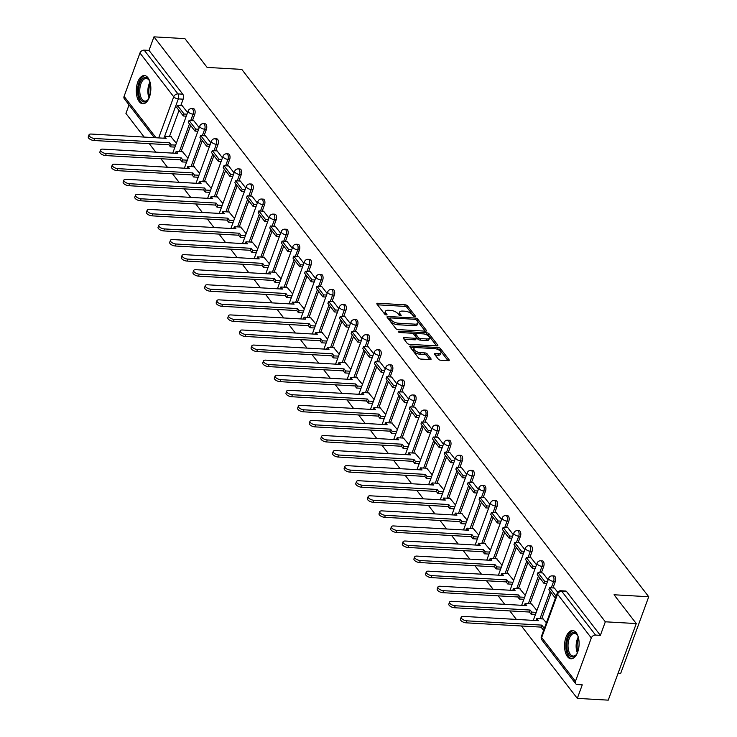 <?xml version="1.0" encoding="UTF-8"?>
<svg xmlns="http://www.w3.org/2000/svg" width="737" height="737" viewBox="0 0 737 737"><rect width="100%" height="100%" fill="white"/><g stroke="black" fill="none" stroke-linecap="round" stroke-linejoin="round"><path stroke-width="1.11" d="M414.719 316.551A1.244 0.544 20.1 0 0 415.373 316.311A1.244 0.544 20.1 0 0 415.272 315.952L407.497 305.873A1.778 0.774 20.1 0 0 405.239 304.832L377.768 303.266A1.778 0.774 20.1 0 0 376.828 303.598A1.778 0.774 20.1 0 0 376.976 304.123L384.751 314.202A1.244 0.544 20.1 0 0 386.326 314.929A1.244 0.544 20.1 0 0 386.989 314.69A1.244 0.544 20.1 0 0 386.888 314.321L385.875 313.022A5.693 2.487 20.1 0 1 385.414 311.346A5.693 2.487 20.1 0 1 388.417 310.268L390.711 310.397A5.693 2.487 20.1 0 1 397.934 313.713L398.938 315.012A1.244 0.544 20.1 0 0 400.523 315.74A1.244 0.544 20.1 0 0 401.177 315.5A1.244 0.544 20.1 0 0 401.075 315.132L400.071 313.833A5.693 2.487 20.1 0 1 399.611 312.156A5.693 2.487 20.1 0 1 402.614 311.078L404.908 311.207A5.693 2.487 20.1 0 1 412.13 314.524L413.135 315.823A1.244 0.544 20.1 0 0 414.719 316.551M147.944 77.717A14.141 7.241 -86.7 0 0 144.378 75.543A14.141 7.241 -86.7 0 0 136.806 85.547A14.141 7.241 -86.7 0 0 139.201 101.614A14.141 7.241 -86.7 0 0 142.766 103.788A14.141 7.241 -86.7 0 0 150.339 93.783A14.141 7.241 -86.7 0 0 147.944 77.717M576.205 632.714A14.141 7.241 -86.7 0 0 572.64 630.54A14.141 7.241 -86.7 0 0 565.067 640.536A14.141 7.241 -86.7 0 0 567.453 656.603A14.141 7.241 -86.7 0 0 571.018 658.777A14.141 7.241 -86.7 0 0 578.591 648.781A14.141 7.241 -86.7 0 0 576.205 632.714M438.34 359.168A1.778 0.774 20.1 0 0 440.597 360.209L448.308 360.651A1.778 0.774 20.1 0 0 449.248 360.31A1.778 0.774 20.1 0 0 449.1 359.785L440.468 348.592A1.778 0.774 20.1 0 0 438.211 347.56L410.739 345.994A1.778 0.774 20.1 0 0 409.8 346.326A1.778 0.774 20.1 0 0 409.938 346.851L418.579 358.044A1.778 0.774 20.1 0 0 420.836 359.076L430.141 359.61A1.778 0.774 20.1 0 0 431.081 359.269A1.778 0.774 20.1 0 0 430.942 358.753L427.239 353.963A1.778 0.774 20.1 0 0 424.982 352.922L420.366 352.664A4.763 2.082 20.1 0 1 415.705 351.098A4.763 2.082 20.1 0 1 413.936 348.49A4.763 2.082 20.1 0 1 416.451 347.588L434.535 348.619A4.763 2.082 20.1 0 1 439.206 350.186A4.763 2.082 20.1 0 1 440.966 352.793A4.763 2.082 20.1 0 1 438.451 353.696L435.438 353.52A1.778 0.774 20.1 0 0 434.498 353.861A1.778 0.774 20.1 0 0 434.646 354.386L438.34 359.168M153.959 36.85L184.904 38.619L207.115 67.408L241.791 69.398L648.726 596.749L614.05 594.768L636.271 623.566L605.326 621.798L153.959 36.85L148.994 50.402L144.176 50.134L177.949 93.903A3.63 1.861 93.3 0 1 178.326 98.896L164.646 136.262M425.544 331.153A1.778 0.774 20.1 0 0 426.483 330.821A1.778 0.774 20.1 0 0 426.345 330.296L417.704 319.103A1.778 0.774 20.1 0 0 415.447 318.062L387.975 316.495A1.778 0.774 20.1 0 0 387.036 316.827A1.778 0.774 20.1 0 0 387.183 317.352L395.815 328.545A1.778 0.774 20.1 0 0 398.072 329.586L425.544 331.153M429.081 333.852L437.723 345.036A1.778 0.774 20.1 0 1 437.87 345.561A1.778 0.774 20.1 0 1 436.93 345.902L409.459 344.326A1.778 0.774 20.1 0 1 407.192 343.295L403.498 338.504A1.778 0.774 20.1 0 1 403.36 337.979A1.778 0.774 20.1 0 1 404.3 337.647L415.438 338.283A1.778 0.774 20.1 0 0 416.377 337.942A1.778 0.774 20.1 0 0 416.23 337.417L413.779 334.239A1.778 0.774 20.1 0 0 411.522 333.207L399.924 332.544A1.244 0.544 20.1 0 1 398.699 332.138A1.244 0.544 20.1 0 1 398.238 331.457A1.244 0.544 20.1 0 1 398.901 331.217L426.824 332.811A1.778 0.774 20.1 0 1 429.081 333.852L428.529 335.381L436.626 345.883M636.271 623.566L608.246 700.15L577.301 698.381L521.437 625.989M129.058 104.894L125.935 113.434L144.176 137.082M149.252 143.651L155.811 152.154M160.878 158.722L167.437 167.225M172.513 173.794L179.073 182.297M184.139 188.875L190.699 197.369M195.775 203.946L202.334 212.449M207.401 219.018L213.96 227.521M219.036 234.09L225.596 242.593M230.663 249.161L237.222 257.664M242.298 264.233L248.857 272.736M253.924 279.305L260.483 287.808M265.56 294.385L272.119 302.879M277.186 309.457L283.745 317.96M288.821 324.529L295.38 333.032M300.447 339.6L307.007 348.104M312.083 354.672L318.642 363.175M323.709 369.744L330.268 378.247M335.344 384.815L341.904 393.318M346.97 399.896L353.539 408.39M358.606 414.968L365.165 423.471M370.232 430.04L376.8 438.543M381.867 445.111L388.427 453.614M393.494 460.183L400.062 468.686M405.129 475.254L411.688 483.758M416.764 490.326L423.324 498.829M428.39 505.398L434.95 513.901M440.026 520.479L446.585 528.973M451.652 535.55L458.211 544.053M463.287 550.622L469.847 559.125M474.914 565.694L481.473 574.197M486.549 580.765L493.108 589.268M498.175 595.837L504.734 604.34M509.811 610.909L516.37 619.412M618.113 673.194L620.701 673.342L648.726 596.749M605.326 621.798L600.369 635.349L595.551 635.073A3.63 2.681 142.3 0 0 591.314 637.956L575.45 681.31A3.63 2.681 142.3 0 0 575.689 683.706A3.63 2.681 142.3 0 0 577.439 684.553L582.267 684.83L577.301 698.381M148.994 50.402L182.776 94.179A3.63 1.861 93.3 0 1 183.145 99.173L180.786 105.603M179.027 110.421L169.464 136.538M154.346 137.662L124.323 98.758A3.63 2.681 -37.7 0 1 124.083 96.363L139.947 53.018A3.63 2.681 -37.7 0 1 144.176 50.134M199.202 127.667L193.822 120.757M187.99 158.298L182.5 151.693M210.837 142.738L205.448 135.829M199.626 173.37L194.126 166.765M222.463 157.81L217.083 150.901M211.252 188.442L205.761 181.836M234.099 172.882L228.71 165.972M222.887 203.513L217.387 196.917M245.725 187.953L240.345 181.044M234.513 218.585L229.023 211.989M257.36 203.025L251.971 196.116M246.149 233.666L240.649 227.06M268.987 218.097L263.606 211.187M257.775 248.738L252.284 242.132M280.622 233.178L275.233 226.259M269.41 263.809L263.91 257.204M292.248 248.249L286.868 241.34M281.037 278.881L275.546 272.275M303.884 263.321L298.503 256.412M292.672 293.952L287.172 287.347M315.51 278.393L310.13 271.483M304.298 309.024L298.807 302.419M327.145 293.464L321.765 286.555M315.933 324.096L310.434 317.5M338.771 308.536L333.391 301.626M327.569 339.177L322.069 332.571M350.407 323.607L345.027 316.698M339.195 354.248L333.704 347.643M362.033 338.679L356.653 331.77M350.83 369.32L345.331 362.715M373.668 353.76L368.288 346.851M362.457 384.392L356.966 377.786M385.294 368.832L379.914 361.922M374.092 399.463L368.592 392.858M396.93 383.903L391.55 376.994M385.718 414.535L380.228 407.93M408.565 398.975L403.176 392.066M397.354 429.607L391.854 423.01M420.191 414.047L414.811 407.137M408.98 444.678L403.489 438.082M431.827 429.118L426.437 422.209M420.615 459.759L415.115 453.154M443.453 444.19L438.073 437.281M432.241 474.831L426.751 468.225M455.088 459.271L449.699 452.361M443.877 489.902L438.377 483.297M466.714 474.342L461.334 467.433M455.503 504.974L450.012 498.369M478.35 489.414L472.961 482.505M467.138 520.046L461.638 513.44M489.976 504.486L484.596 497.576M478.764 535.117L473.274 528.521M501.611 519.557L496.222 512.648M490.4 550.189L484.9 543.593M513.238 534.629L507.857 527.72M502.026 565.27L496.535 558.664M524.873 549.701L519.484 542.791M513.661 580.341L508.162 573.736M536.499 564.782L531.119 557.872M525.288 595.413L519.797 588.808M548.135 579.853L542.745 572.944M536.923 610.485L531.423 603.879M557.706 592.253L554.381 588.015M546.403 622.765L543.058 618.951M555.329 581.502L553.625 581.41A3.63 1.861 93.3 0 0 553.846 577.771A3.63 1.861 93.3 0 0 552.335 575.855L554.049 575.947A3.63 1.861 -86.7 0 1 555.551 577.872A3.63 1.861 -86.7 0 1 555.329 581.502L552.98 587.933M551.212 592.751L541.658 618.877M543.703 566.431L541.99 566.329A3.63 1.861 93.3 0 0 542.211 562.699A3.63 1.861 93.3 0 0 540.709 560.783L542.414 560.875A3.63 1.861 -86.7 0 1 543.924 562.801A3.63 1.861 -86.7 0 1 543.703 566.431L541.345 572.861M539.585 577.679L530.023 603.806M532.068 551.359L530.364 551.258A3.63 1.861 93.3 0 0 530.585 547.628A3.63 1.861 93.3 0 0 529.074 545.712L530.787 545.804A3.63 1.861 -86.7 0 1 532.289 547.72A3.63 1.861 -86.7 0 1 532.068 551.359L529.719 557.789M527.95 562.607L518.397 588.725M520.442 536.287L518.728 536.186A3.63 1.861 93.3 0 0 518.949 532.556A3.63 1.861 93.3 0 0 517.448 530.631L519.152 530.732A3.63 1.861 -86.7 0 1 520.663 532.648A3.63 1.861 -86.7 0 1 520.442 536.287L518.083 542.718M516.324 547.536L506.761 573.653M508.806 521.216L507.102 521.114A3.63 1.861 93.3 0 0 507.323 517.475A3.63 1.861 93.3 0 0 505.812 515.559L507.526 515.66A3.63 1.861 -86.7 0 1 509.027 517.577A3.63 1.861 -86.7 0 1 508.806 521.216L506.457 527.646M504.688 532.464L495.135 558.582M497.18 506.144L495.467 506.043A3.63 1.861 93.3 0 0 495.688 502.404A3.63 1.861 93.3 0 0 494.186 500.487L495.89 500.589A3.63 1.861 -86.7 0 1 497.401 502.505A3.63 1.861 -86.7 0 1 497.18 506.144L494.822 512.565M493.062 517.392L483.5 543.51M485.545 491.063L483.841 490.971A3.63 1.861 93.3 0 0 484.062 487.332A3.63 1.861 93.3 0 0 482.551 485.416L484.264 485.517A3.63 1.861 -86.7 0 1 485.766 487.433A3.63 1.861 -86.7 0 1 485.545 491.063L483.196 497.493M481.427 502.312L471.873 528.438M473.919 475.991L472.205 475.899A3.63 1.861 93.3 0 0 472.426 472.26A3.63 1.861 93.3 0 0 470.925 470.344L472.629 470.446A3.63 1.861 -86.7 0 1 474.14 472.362A3.63 1.861 -86.7 0 1 473.919 475.991L471.56 482.422M469.801 487.24L460.238 513.367M462.283 460.92L460.579 460.828A3.63 1.861 93.3 0 0 460.8 457.189A3.63 1.861 93.3 0 0 459.289 455.273L461.003 455.365A3.63 1.861 -86.7 0 1 462.504 457.29A3.63 1.861 -86.7 0 1 462.283 460.92L459.934 467.35M458.165 472.168L448.612 498.295M450.657 445.848L448.944 445.747A3.63 1.861 93.3 0 0 449.165 442.117A3.63 1.861 93.3 0 0 447.663 440.201L449.367 440.293A3.63 1.861 -86.7 0 1 450.878 442.209A3.63 1.861 -86.7 0 1 450.657 445.848L448.299 452.278M446.539 457.097L436.977 483.214M439.022 430.777L437.317 430.675A3.63 1.861 93.3 0 0 437.538 427.045A3.63 1.861 93.3 0 0 436.028 425.12L437.741 425.221A3.63 1.861 -86.7 0 1 439.243 427.138A3.63 1.861 -86.7 0 1 439.022 430.777L436.673 437.207M434.904 442.025L425.35 468.142M427.396 415.705L425.682 415.604A3.63 1.861 93.3 0 0 425.903 411.974A3.63 1.861 93.3 0 0 424.401 410.048L426.106 410.15A3.63 1.861 -86.7 0 1 427.617 412.066A3.63 1.861 -86.7 0 1 427.396 415.705L425.037 422.135M423.278 426.953L413.715 453.071M415.76 400.633L414.047 400.532A3.63 1.861 93.3 0 0 414.277 396.893A3.63 1.861 93.3 0 0 412.766 394.977L414.48 395.078A3.63 1.861 -86.7 0 1 415.981 396.994A3.63 1.861 -86.7 0 1 415.76 400.633L413.411 407.054M411.642 411.882L402.089 437.999M404.134 385.552L402.42 385.46A3.63 1.861 93.3 0 0 402.642 381.821A3.63 1.861 93.3 0 0 401.14 379.905L402.844 380.006A3.63 1.861 -86.7 0 1 404.355 381.923A3.63 1.861 -86.7 0 1 404.134 385.552L401.776 391.983M400.016 396.81L390.453 422.927M392.499 370.481L390.785 370.389A3.63 1.861 93.3 0 0 391.015 366.75A3.63 1.861 93.3 0 0 389.505 364.833L391.218 364.935A3.63 1.861 -86.7 0 1 392.72 366.851A3.63 1.861 -86.7 0 1 392.499 370.481L390.149 376.911M388.381 381.729L378.827 407.856M380.872 355.409L379.159 355.317A3.63 1.861 93.3 0 0 379.38 351.678A3.63 1.861 93.3 0 0 377.878 349.762L379.583 349.854A3.63 1.861 -86.7 0 1 381.093 351.779A3.63 1.861 -86.7 0 1 380.872 355.409L378.514 361.839M376.754 366.658L367.192 392.784M369.237 340.337L367.523 340.236A3.63 1.861 93.3 0 0 367.745 336.606A3.63 1.861 93.3 0 0 366.243 334.69L367.956 334.782A3.63 1.861 -86.7 0 1 369.458 336.698A3.63 1.861 -86.7 0 1 369.237 340.337L366.888 346.768M365.119 351.586L355.566 377.703M357.611 325.266L355.897 325.164A3.63 1.861 93.3 0 0 356.118 321.535A3.63 1.861 93.3 0 0 354.617 319.618L356.321 319.711A3.63 1.861 -86.7 0 1 357.832 321.627A3.63 1.861 -86.7 0 1 357.611 325.266L355.252 331.696M353.493 336.514L343.93 362.632M345.975 310.194L344.262 310.093A3.63 1.861 93.3 0 0 344.483 306.463A3.63 1.861 93.3 0 0 342.981 304.538L344.695 304.639A3.63 1.861 -86.7 0 1 346.197 306.555A3.63 1.861 -86.7 0 1 345.975 310.194L343.626 316.624M341.857 321.443L332.304 347.56M334.349 295.122L332.636 295.021A3.63 1.861 93.3 0 0 332.857 291.382A3.63 1.861 93.3 0 0 331.346 289.466L333.06 289.567A3.63 1.861 -86.7 0 1 334.57 291.483A3.63 1.861 -86.7 0 1 334.349 295.122L331.991 301.544M330.231 306.371L320.669 332.488M322.714 280.042L321 279.949A3.63 1.861 93.3 0 0 321.221 276.311A3.63 1.861 93.3 0 0 319.72 274.394L321.433 274.496A3.63 1.861 -86.7 0 1 322.935 276.412A3.63 1.861 -86.7 0 1 322.714 280.042L320.365 286.472M318.596 291.299L309.043 317.417M311.078 264.97L309.374 264.878A3.63 1.861 93.3 0 0 309.595 261.239A3.63 1.861 93.3 0 0 308.084 259.323L309.798 259.424A3.63 1.861 -86.7 0 1 311.309 261.34A3.63 1.861 -86.7 0 1 311.078 264.97L308.729 271.4M306.97 276.218L297.407 302.345M299.452 249.898L297.739 249.806A3.63 1.861 93.3 0 0 297.96 246.167A3.63 1.861 93.3 0 0 296.458 244.251L298.172 244.343A3.63 1.861 -86.7 0 1 299.673 246.269A3.63 1.861 -86.7 0 1 299.452 249.898L297.103 256.329M295.334 261.147L285.781 287.273M287.817 234.827L286.113 234.725A3.63 1.861 93.3 0 0 286.334 231.096A3.63 1.861 93.3 0 0 284.823 229.179L286.536 229.271A3.63 1.861 -86.7 0 1 288.047 231.188A3.63 1.861 -86.7 0 1 287.817 234.827L285.468 241.257M283.708 246.075L274.146 272.202M276.191 219.755L274.477 219.654A3.63 1.861 93.3 0 0 274.698 216.024A3.63 1.861 93.3 0 0 273.197 214.108L274.91 214.2A3.63 1.861 -86.7 0 1 276.412 216.116A3.63 1.861 -86.7 0 1 276.191 219.755L273.842 226.185M272.073 231.003L262.51 257.121M264.555 204.683L262.851 204.582A3.63 1.861 93.3 0 0 263.072 200.952A3.63 1.861 93.3 0 0 261.561 199.027L263.275 199.128A3.63 1.861 -86.7 0 1 264.776 201.044A3.63 1.861 -86.7 0 1 264.555 204.683L262.206 211.114M260.447 215.932L250.884 242.049M252.929 189.612L251.216 189.51A3.63 1.861 93.3 0 0 251.437 185.871A3.63 1.861 93.3 0 0 249.935 183.955L251.649 184.057A3.63 1.861 -86.7 0 1 253.15 185.973A3.63 1.861 -86.7 0 1 252.929 189.612L250.58 196.042M248.811 200.86L239.249 226.978M241.294 174.54L239.589 174.439A3.63 1.861 93.3 0 0 239.811 170.8A3.63 1.861 93.3 0 0 238.3 168.884L240.013 168.985A3.63 1.861 -86.7 0 1 241.515 170.901A3.63 1.861 -86.7 0 1 241.294 174.54L238.945 180.961M237.185 185.788L227.622 211.906M229.668 159.459L227.954 159.367A3.63 1.861 93.3 0 0 228.175 155.728A3.63 1.861 93.3 0 0 226.674 153.812L228.378 153.913A3.63 1.861 -86.7 0 1 229.889 155.829A3.63 1.861 -86.7 0 1 229.668 159.459L227.309 165.889M225.55 170.708L215.987 196.834M218.032 144.388L216.328 144.295A3.63 1.861 93.3 0 0 216.549 140.656A3.63 1.861 93.3 0 0 215.038 138.74L216.752 138.832A3.63 1.861 -86.7 0 1 218.253 140.758A3.63 1.861 -86.7 0 1 218.032 144.388L215.683 150.818M213.923 155.636L204.361 181.763M206.406 129.316L204.693 129.215A3.63 1.861 93.3 0 0 204.914 125.585A3.63 1.861 93.3 0 0 203.412 123.669L205.116 123.761A3.63 1.861 -86.7 0 1 206.627 125.686A3.63 1.861 -86.7 0 1 206.406 129.316L204.048 135.746M202.288 140.564L192.725 166.691M194.771 114.244L193.066 114.143A3.63 1.861 93.3 0 0 193.287 110.513A3.63 1.861 93.3 0 0 191.777 108.597L193.49 108.689A3.63 1.861 -86.7 0 1 194.992 110.605A3.63 1.861 -86.7 0 1 194.771 114.244L192.421 120.675M190.653 125.493L181.099 151.61M187.576 112.586L182.186 105.677M176.364 143.227L170.864 136.621M600.369 635.349L566.596 591.581A3.63 1.861 -86.7 0 0 565.675 591.028L560.857 590.752A3.63 1.861 93.3 0 1 561.769 591.304L595.551 635.073M399.611 312.156L399.049 313.686A5.693 2.487 20.1 0 0 399.509 315.362L400.071 313.833M385.414 311.346L384.852 312.875A5.693 2.487 20.1 0 0 385.322 314.552L385.875 313.022M413.816 316.311L406.935 307.403A1.778 0.774 20.1 0 0 404.677 306.371L377.501 304.814M389.772 319.471A1.244 0.544 20.1 0 0 389.458 319.683A1.244 0.544 20.1 0 0 389.56 320.051L390.628 321.424A5.693 2.487 20.1 0 0 397.851 324.741L414.332 325.68L414.894 324.151A5.693 2.487 20.1 0 0 417.897 323.073A5.693 2.487 20.1 0 0 417.437 321.396L416.377 320.024A1.244 0.544 20.1 0 0 414.793 319.296L390.684 317.914A1.244 0.544 20.1 0 0 390.02 318.154L387.708 318.043M425.249 331.134L417.142 320.632A1.778 0.774 20.1 0 0 416.387 320.042M389.458 319.683L390.02 318.154A1.244 0.544 20.1 0 0 390.122 318.522L391.181 319.895A5.693 2.487 20.1 0 0 398.413 323.211L414.894 324.151M414.332 325.68A5.693 2.487 20.1 0 0 417.335 324.602L417.897 323.073M404.033 339.195L414.876 339.812A1.778 0.774 20.1 0 0 415.815 339.481L416.377 337.942M412.886 333.575L415.825 333.75M425.267 334.285L426.262 334.349L426.824 332.811M426.999 338.946A4.763 2.082 20.1 0 0 429.514 338.043A4.763 2.082 20.1 0 0 427.746 335.436A4.763 2.082 20.1 0 0 423.084 333.87L416.709 333.502A1.778 0.774 20.1 0 0 415.769 333.843A1.778 0.774 20.1 0 0 415.917 334.368L418.367 337.546A1.778 0.774 20.1 0 0 420.624 338.578L426.999 338.946L426.437 340.476A4.763 2.082 20.1 0 0 428.952 339.573L429.514 338.043M415.769 333.843L415.207 335.372A1.778 0.774 20.1 0 0 415.355 335.897L415.917 334.368M426.437 340.476L420.062 340.107A1.778 0.774 20.1 0 1 417.805 339.075L415.355 335.897M428.529 335.381A1.778 0.774 20.1 0 0 426.262 334.349M440.966 352.793L440.404 354.322A4.763 2.082 20.1 0 1 437.898 355.225L435.18 355.068M413.936 348.49L413.383 350.02A4.763 2.082 20.1 0 0 415.143 352.627A4.763 2.082 20.1 0 0 419.804 354.193L420.366 352.664M429.846 359.592L426.686 355.492A1.778 0.774 20.1 0 0 424.429 354.46L419.804 354.193M448.013 360.633L439.906 350.13A1.778 0.774 20.1 0 0 437.649 349.089L436.728 349.043M414.738 347.781L410.472 347.542M163.835 138.206L164.544 136.262L166.147 138.335L91.204 134.051A4.173 1.824 20.1 0 0 89.002 134.843A4.173 1.824 20.1 0 0 90.55 137.128A4.173 1.824 20.1 0 0 94.631 138.501L93.903 140.491A4.173 1.824 -159.9 0 1 89.822 139.118A4.173 1.824 -159.9 0 1 88.274 136.833L89.002 134.843M174.945 147.105L170.45 146.847L171.177 144.857L169.574 142.785L168.847 144.774L93.903 140.491M170.45 146.847L168.847 144.774M186.268 116.17L183.329 115.995L184.057 114.005L177.424 105.409L182.242 105.686M184.057 114.005L186.995 114.171M183.329 115.995L176.696 107.399L177.424 105.409M169.574 142.785L94.631 138.501M171.177 144.857L175.673 145.115M164.544 136.262L171.288 136.649M149.003 98.168A12.243 6.264 93.3 0 1 147.99 99.762A12.243 6.264 93.3 0 1 147.28 100.554A12.243 6.264 93.3 0 1 139.026 95.432A12.243 6.264 93.3 0 1 142.352 78.923A12.243 6.264 93.3 0 1 149.104 80.14A12.243 6.264 93.3 0 1 149.943 81.835M149.335 80.536A11.331 5.804 -86.7 0 0 146.239 78.472A11.331 5.804 -86.7 0 0 143.31 79.762A11.331 5.804 -86.7 0 0 139.827 92.337A11.331 5.804 -86.7 0 0 144.949 101.098A11.331 5.804 -86.7 0 0 147.879 99.799A11.331 5.804 -86.7 0 0 148.257 99.394M145.263 75.708A14.049 7.195 -86.7 0 0 141.983 77.321A14.049 7.195 -86.7 0 0 137.644 92.567A14.049 7.195 -86.7 0 0 143.66 103.733M577.264 653.157A12.243 6.264 93.3 0 1 576.242 654.751A12.243 6.264 93.3 0 1 575.542 655.543A12.243 6.264 93.3 0 1 567.278 650.421A12.243 6.264 93.3 0 1 570.604 633.912A12.243 6.264 93.3 0 1 577.366 635.137A12.243 6.264 93.3 0 1 578.195 636.832M577.596 635.534A11.331 5.804 -86.7 0 0 574.501 633.461A11.331 5.804 -86.7 0 0 571.571 634.76A11.331 5.804 -86.7 0 0 568.08 647.326A11.331 5.804 -86.7 0 0 573.202 656.087A11.331 5.804 -86.7 0 0 576.131 654.788A11.331 5.804 -86.7 0 0 576.518 654.382M573.524 630.697A14.049 7.195 -86.7 0 0 570.245 632.309A14.049 7.195 -86.7 0 0 565.896 647.556A14.049 7.195 -86.7 0 0 571.921 658.721M175.461 153.278L176.18 151.334L177.783 153.407L102.839 149.123A4.173 1.824 20.1 0 0 100.637 149.915A4.173 1.824 20.1 0 0 102.176 152.2A4.173 1.824 20.1 0 0 106.266 153.572L105.538 155.562A4.173 1.824 -159.9 0 1 101.448 154.19A4.173 1.824 -159.9 0 1 99.91 151.905L100.637 149.915M186.572 162.177L182.085 161.919L182.813 159.929L181.21 157.856L180.482 159.846L105.538 155.562M182.085 161.919L180.482 159.846M197.894 131.241L194.964 131.075L195.692 129.076L189.059 120.481L193.877 120.757M195.692 129.076L198.621 129.251M194.964 131.075L188.322 122.471L189.059 120.481M181.21 157.856L106.266 153.572M182.813 159.929L187.299 160.187M176.18 151.334L182.914 151.721M187.097 168.349L187.806 166.405L189.409 168.487L114.465 164.194A4.173 1.824 20.1 0 0 112.264 164.987A4.173 1.824 20.1 0 0 113.811 167.271A4.173 1.824 20.1 0 0 117.892 168.644L117.165 170.634A4.173 1.824 -159.9 0 1 113.083 169.261A4.173 1.824 -159.9 0 1 111.536 166.977L112.264 164.987M198.207 177.249L193.711 177L194.439 175.001L192.836 172.928L192.108 174.918L117.165 170.634M193.711 177L192.108 174.918M209.529 146.313L206.59 146.147L207.318 144.157L200.685 135.553L205.503 135.829M207.318 144.157L210.257 144.323M206.59 146.147L199.957 137.543L200.685 135.553M192.836 172.928L117.892 168.644M194.439 175.001L198.935 175.259M187.806 166.405L194.55 166.792M198.723 183.421L199.441 181.477L201.044 183.559L126.101 179.275A4.173 1.824 20.1 0 0 123.899 180.058A4.173 1.824 20.1 0 0 125.437 182.343A4.173 1.824 20.1 0 0 129.528 183.716L128.8 185.706A4.173 1.824 -159.9 0 1 124.71 184.333A4.173 1.824 -159.9 0 1 123.171 182.048L123.899 180.058M209.833 192.329L205.347 192.071L206.074 190.082L204.471 187.999L203.744 189.989L128.8 185.706M205.347 192.071L203.744 189.989M221.155 161.385L218.226 161.219L218.953 159.229L212.32 150.624L217.139 150.901M218.953 159.229L221.883 159.395M218.226 161.219L211.583 152.614L212.32 150.624M204.471 187.999L129.528 183.716M206.074 190.082L210.561 190.33M199.441 181.477L206.176 181.864M210.358 198.493L211.068 196.549L212.671 198.631L137.727 194.347A4.173 1.824 20.1 0 0 135.525 195.13A4.173 1.824 20.1 0 0 137.073 197.415A4.173 1.824 20.1 0 0 141.154 198.787L140.426 200.777A4.173 1.824 -159.9 0 1 136.345 199.405A4.173 1.824 -159.9 0 1 134.797 197.129L135.525 195.13M221.469 207.401L216.973 207.143L217.71 205.153L216.098 203.071L215.37 205.061L140.426 200.777M216.973 207.143L215.37 205.061M232.791 176.456L229.852 176.29L230.58 174.3L223.947 165.696L228.765 165.972M230.58 174.3L233.518 174.466M229.852 176.29L223.219 167.695L223.947 165.696M216.098 203.071L141.154 198.787M217.71 205.153L222.196 205.411M211.068 196.549L217.811 196.936M221.984 213.573L222.703 211.62L224.306 213.702L149.362 209.419A4.173 1.824 20.1 0 0 147.16 210.211A4.173 1.824 20.1 0 0 148.699 212.486A4.173 1.824 20.1 0 0 152.789 213.859L152.062 215.849A4.173 1.824 -159.9 0 1 147.971 214.485A4.173 1.824 -159.9 0 1 146.433 212.201L147.16 210.211M233.095 222.473L228.608 222.215L229.336 220.225L227.733 218.143L227.005 220.142L152.062 215.849M228.608 222.215L227.005 220.142M244.417 191.528L241.487 191.362L242.215 189.372L235.582 180.777L240.4 181.044M242.215 189.372L245.145 189.538M241.487 191.362L234.845 182.767L235.582 180.777M227.733 218.143L152.789 213.859M229.336 220.225L233.822 220.483M222.703 211.62L229.437 212.007M233.62 228.645L234.329 226.701L235.932 228.774L160.988 224.49A4.173 1.824 20.1 0 0 158.787 225.282A4.173 1.824 20.1 0 0 160.334 227.567A4.173 1.824 20.1 0 0 164.415 228.931L163.688 230.93A4.173 1.824 -159.9 0 1 159.607 229.557A4.173 1.824 -159.9 0 1 158.059 227.272L158.787 225.282M244.73 237.544L240.234 237.286L240.971 235.296L239.368 233.224L238.631 235.214L163.688 230.93M240.234 237.286L238.631 235.214M256.052 206.6L253.113 206.434L253.841 204.444L247.208 195.849L252.026 196.125M253.841 204.444L256.78 204.61M253.113 206.434L246.48 197.838L247.208 195.849M239.368 233.224L164.415 228.931M240.971 235.296L245.458 235.554M234.329 226.701L241.073 227.079M245.255 243.717L245.965 241.773L247.568 243.846L172.624 239.562A4.173 1.824 20.1 0 0 170.422 240.354A4.173 1.824 20.1 0 0 171.961 242.639A4.173 1.824 20.1 0 0 176.051 244.011L175.323 246.001A4.173 1.824 -159.9 0 1 171.233 244.629A4.173 1.824 -159.9 0 1 169.694 242.344L170.422 240.354M256.356 252.616L251.87 252.358L252.598 250.368L250.995 248.295L250.267 250.285L175.323 246.001M251.87 252.358L250.267 250.285M267.678 221.68L264.749 221.505L265.477 219.515L258.844 210.92L263.662 211.197M265.477 219.515L268.406 219.681M264.749 221.505L258.116 212.91L258.844 210.92M250.995 248.295L176.051 244.011M252.598 250.368L257.084 250.626M245.965 241.773L252.699 242.16M256.881 258.788L257.591 256.845L259.194 258.917L184.25 254.633A4.173 1.824 20.1 0 0 182.048 255.426A4.173 1.824 20.1 0 0 183.596 257.71A4.173 1.824 20.1 0 0 187.686 259.083L186.949 261.073A4.173 1.824 -159.9 0 1 182.868 259.7A4.173 1.824 -159.9 0 1 181.32 257.416L182.048 255.426M267.992 267.688L263.496 267.43L264.233 265.44L262.63 263.367L261.893 265.357L186.949 261.073M263.496 267.43L261.893 265.357M279.314 236.752L276.375 236.586L277.103 234.587L270.47 225.992L275.288 226.268M277.103 234.587L280.042 234.762M276.375 236.586L269.742 227.982L270.47 225.992M262.63 263.367L187.686 259.083M264.233 265.44L268.719 265.698M257.591 256.845L264.334 257.231M268.517 273.86L269.226 271.916L270.829 273.989L195.885 269.705A4.173 1.824 20.1 0 0 193.684 270.497A4.173 1.824 20.1 0 0 195.222 272.782A4.173 1.824 20.1 0 0 199.312 274.155L198.585 276.145A4.173 1.824 -159.9 0 1 194.494 274.772A4.173 1.824 -159.9 0 1 192.956 272.487L193.684 270.497M279.618 282.759L275.131 282.511L275.859 280.511L274.256 278.439L273.528 280.428L198.585 276.145M275.131 282.511L273.528 280.428M290.94 251.824L288.01 251.658L288.738 249.659L282.105 241.063L286.923 241.34M288.738 249.659L291.668 249.834M288.01 251.658L281.377 243.053L282.105 241.063M274.256 278.439L199.312 274.155M275.859 280.511L280.346 280.769M269.226 271.916L275.96 272.303M280.143 288.932L280.852 286.988L282.455 289.07L207.512 284.786A4.173 1.824 20.1 0 0 205.31 285.569A4.173 1.824 20.1 0 0 206.857 287.854A4.173 1.824 20.1 0 0 210.948 289.226L210.211 291.216A4.173 1.824 -159.9 0 1 206.13 289.844A4.173 1.824 -159.9 0 1 204.582 287.559L205.31 285.569M291.253 297.84L286.757 297.582L287.494 295.592L285.892 293.51L285.155 295.5L210.211 291.216M286.757 297.582L285.155 295.5M302.575 266.895L299.637 266.73L300.364 264.74L293.731 256.135L298.549 256.412M300.364 264.74L303.303 264.905M299.637 266.73L293.004 258.125L293.731 256.135M285.892 293.51L210.948 289.226M287.494 295.592L291.981 295.841M280.852 286.988L287.596 287.375M291.778 304.003L292.488 302.059L294.091 304.141L219.147 299.858A4.173 1.824 20.1 0 0 216.945 300.641A4.173 1.824 20.1 0 0 218.484 302.925A4.173 1.824 20.1 0 0 222.574 304.298L221.846 306.288A4.173 1.824 -159.9 0 1 217.756 304.915A4.173 1.824 -159.9 0 1 216.217 302.64L216.945 300.641M302.879 312.912L298.393 312.654L299.121 310.664L297.518 308.582L296.79 310.572L221.846 306.288M298.393 312.654L296.79 310.572M314.202 281.967L311.272 281.801L312 279.811L305.367 271.207L310.185 271.483M312 279.811L314.929 279.977M311.272 281.801L304.639 273.197L305.367 271.207M297.518 308.582L222.574 304.298M299.121 310.664L303.607 310.922M292.488 302.059L299.222 302.446M303.404 319.084L304.114 317.131L305.717 319.213L230.773 314.929A4.173 1.824 20.1 0 0 228.571 315.722A4.173 1.824 20.1 0 0 230.119 317.997A4.173 1.824 20.1 0 0 234.209 319.37L233.472 321.36A4.173 1.824 -159.9 0 1 229.391 319.996A4.173 1.824 -159.9 0 1 227.844 317.711L228.571 315.722M314.515 327.983L310.028 327.725L310.756 325.736L309.153 323.654L308.425 325.643L233.472 321.36M310.028 327.725L308.425 325.643M325.837 297.039L322.898 296.873L323.626 294.883L316.993 286.278L321.811 286.555M323.626 294.883L326.565 295.049M322.898 296.873L316.265 288.278L316.993 286.278M309.153 323.654L234.209 319.37M310.756 325.736L315.243 325.994M304.114 317.131L310.857 317.518M315.04 334.156L315.749 332.212L317.352 334.285L242.409 330.001A4.173 1.824 20.1 0 0 240.207 330.793A4.173 1.824 20.1 0 0 241.745 333.069A4.173 1.824 20.1 0 0 245.836 334.441L245.108 336.44A4.173 1.824 -159.9 0 1 241.017 335.068A4.173 1.824 -159.9 0 1 239.479 332.783L240.207 330.793M326.141 343.055L321.654 342.797L322.382 340.807L320.779 338.725L320.051 340.724L245.108 336.44M321.654 342.797L320.051 340.724M337.463 312.11L334.534 311.944L335.261 309.955L328.628 301.359L333.446 301.636M335.261 309.955L338.191 310.12M334.534 311.944L327.901 303.349L328.628 301.359M320.779 338.725L245.836 334.441M322.382 340.807L326.869 341.065M315.749 332.212L322.484 332.59M326.666 349.227L327.375 347.284L328.978 349.356L254.035 345.073A4.173 1.824 20.1 0 0 251.833 345.865A4.173 1.824 20.1 0 0 253.381 348.15A4.173 1.824 20.1 0 0 257.471 349.522L256.743 351.512A4.173 1.824 -159.9 0 1 252.653 350.139A4.173 1.824 -159.9 0 1 251.105 347.855L251.833 345.865M337.776 358.127L333.29 357.869L334.018 355.879L332.415 353.806L331.687 355.796L256.743 351.512M333.29 357.869L331.687 355.796M349.098 327.191L346.16 327.016L346.897 325.026L340.254 316.431L345.073 316.707M346.897 325.026L349.826 325.192M346.16 327.016L339.527 318.421L340.254 316.431M332.415 353.806L257.471 349.522M334.018 355.879L338.504 356.137M327.375 347.284L334.119 347.661M338.301 364.299L339.011 362.355L340.614 364.428L265.67 360.144A4.173 1.824 20.1 0 0 263.468 360.937A4.173 1.824 20.1 0 0 265.016 363.221A4.173 1.824 20.1 0 0 269.097 364.594L268.369 366.584A4.173 1.824 -159.9 0 1 264.279 365.211A4.173 1.824 -159.9 0 1 262.74 362.926L263.468 360.937M349.402 373.198L344.916 372.94L345.644 370.951L344.041 368.878L343.313 370.868L268.369 366.584M344.916 372.94L343.313 370.868M360.725 342.263L357.795 342.088L358.523 340.098L351.89 331.503L356.708 331.779M358.523 340.098L361.452 340.273M357.795 342.088L351.162 333.493L351.89 331.503M344.041 368.878L269.097 364.594M345.644 370.951L350.13 371.208M339.011 362.355L345.745 362.742M349.928 379.371L350.637 377.427L352.24 379.5L277.296 375.216A4.173 1.824 20.1 0 0 275.094 376.008A4.173 1.824 20.1 0 0 276.642 378.293A4.173 1.824 20.1 0 0 280.733 379.666L280.005 381.655A4.173 1.824 -159.9 0 1 275.914 380.283A4.173 1.824 -159.9 0 1 274.367 377.998L275.094 376.008M361.038 388.27L356.551 388.021L357.279 386.022L355.676 383.949L354.948 385.939L280.005 381.655M356.551 388.021L354.948 385.939M372.36 357.334L369.421 357.169L370.158 355.17L363.516 346.574L368.334 346.851M370.158 355.17L373.088 355.345M369.421 357.169L362.788 348.564L363.516 346.574M355.676 383.949L280.733 379.666M357.279 386.022L361.766 386.28M350.637 377.427L357.381 377.814M361.563 394.442L362.272 392.499L363.875 394.581L288.932 390.297A4.173 1.824 20.1 0 0 286.73 391.08A4.173 1.824 20.1 0 0 288.278 393.365A4.173 1.824 20.1 0 0 292.359 394.737L291.631 396.727A4.173 1.824 -159.9 0 1 287.541 395.354A4.173 1.824 -159.9 0 1 286.002 393.07L286.73 391.08M372.664 403.351L368.178 403.093L368.905 401.103L367.302 399.021L366.575 401.011L291.631 396.727M368.178 403.093L366.575 401.011M383.986 372.406L381.057 372.24L381.784 370.25L375.151 361.646L379.97 361.922M381.784 370.25L384.723 370.416M381.057 372.24L374.424 363.636L375.151 361.646M367.302 399.021L292.359 394.737M368.905 401.103L373.392 401.352M362.272 392.499L369.007 392.885M373.189 409.514L373.899 407.57L375.502 409.652L300.558 405.368A4.173 1.824 20.1 0 0 298.356 406.151A4.173 1.824 20.1 0 0 299.904 408.436A4.173 1.824 20.1 0 0 303.994 409.809L303.266 411.799A4.173 1.824 -159.9 0 1 299.176 410.426A4.173 1.824 -159.9 0 1 297.628 408.141L298.356 406.151M384.299 418.423L379.813 418.165L380.541 416.175L378.938 414.093L378.21 416.083L303.266 411.799M379.813 418.165L378.21 416.083M395.622 387.478L392.683 387.312L393.42 385.322L386.778 376.718L391.596 376.994M393.42 385.322L396.349 385.488M392.683 387.312L386.05 378.707L386.778 376.718M378.938 414.093L303.994 409.809M380.541 416.175L385.027 416.433M373.899 407.57L380.642 407.957M384.825 424.586L385.534 422.642L387.137 424.724L312.193 420.44A4.173 1.824 20.1 0 0 309.991 421.223A4.173 1.824 20.1 0 0 311.539 423.508A4.173 1.824 20.1 0 0 315.62 424.88L314.892 426.87A4.173 1.824 -159.9 0 1 310.802 425.498A4.173 1.824 -159.9 0 1 309.264 423.222L309.991 421.223M395.926 433.494L391.439 433.236L392.167 431.246L390.564 429.164L389.836 431.154L314.892 426.87M391.439 433.236L389.836 431.154M407.248 402.549L404.318 402.384L405.046 400.394L398.413 391.789L403.231 392.066M405.046 400.394L407.985 400.56M404.318 402.384L397.685 393.788L398.413 391.789M390.564 429.164L315.62 424.88M392.167 431.246L396.653 431.504M385.534 422.642L392.277 423.029M396.451 439.667L397.16 437.714L398.763 439.796L323.819 435.512A4.173 1.824 20.1 0 0 321.618 436.304A4.173 1.824 20.1 0 0 323.165 438.579A4.173 1.824 20.1 0 0 327.256 439.952L326.528 441.951A4.173 1.824 -159.9 0 1 322.438 440.579A4.173 1.824 -159.9 0 1 320.89 438.294L321.618 436.304M407.561 448.566L403.075 448.308L403.802 446.318L402.199 444.236L401.472 446.235L326.528 441.951M403.075 448.308L401.472 446.235M418.883 417.621L415.944 417.455L416.681 415.465L410.039 406.87L414.867 407.137M416.681 415.465L419.611 415.631M415.944 417.455L409.311 408.86L410.039 406.87M402.199 444.236L327.256 439.952M403.802 446.318L408.289 446.576M397.16 437.714L403.904 438.1M408.086 454.738L408.795 452.794L410.398 454.867L335.455 450.583A4.173 1.824 20.1 0 0 333.253 451.376A4.173 1.824 20.1 0 0 334.801 453.66A4.173 1.824 20.1 0 0 338.882 455.033L338.154 457.023A4.173 1.824 -159.9 0 1 334.073 455.65A4.173 1.824 -159.9 0 1 332.525 453.366L333.253 451.376M419.187 463.637L414.701 463.38L415.428 461.39L413.825 459.317L413.098 461.307L338.154 457.023M414.701 463.38L413.098 461.307M430.509 432.693L427.58 432.527L428.308 430.537L421.675 421.942L426.493 422.218M428.308 430.537L431.246 430.703M427.58 432.527L420.947 423.932L421.675 421.942M413.825 459.317L338.882 455.033M415.428 461.39L419.924 461.648M408.795 452.794L415.539 453.172M419.712 469.81L420.431 467.866L422.034 469.939L347.081 465.655A4.173 1.824 20.1 0 0 344.879 466.447A4.173 1.824 20.1 0 0 346.427 468.732A4.173 1.824 20.1 0 0 350.517 470.105L349.789 472.095A4.173 1.824 -159.9 0 1 345.699 470.722A4.173 1.824 -159.9 0 1 344.151 468.437L344.879 466.447M430.823 478.709L426.336 478.451L427.064 476.461L425.461 474.388L424.733 476.378L349.789 472.095M426.336 478.451L424.733 476.378M442.145 447.774L439.215 447.599L439.943 445.609L433.301 437.013L438.128 437.29M439.943 445.609L442.873 445.774M439.215 447.599L432.573 439.003L433.301 437.013M425.461 474.388L350.517 470.105M427.064 476.461L431.55 476.719M420.431 467.866L427.165 468.253M431.348 484.882L432.057 482.938L433.66 485.01L358.716 480.727A4.173 1.824 20.1 0 0 356.515 481.519A4.173 1.824 20.1 0 0 358.062 483.804A4.173 1.824 20.1 0 0 362.143 485.176L361.416 487.166A4.173 1.824 -159.9 0 1 357.334 485.794A4.173 1.824 -159.9 0 1 355.787 483.509L356.515 481.519M442.449 493.781L437.962 493.523L438.69 491.533L437.087 489.46L436.359 491.45L361.416 487.166M437.962 493.523L436.359 491.45M453.78 462.845L450.841 462.679L451.569 460.68L444.936 452.085L449.754 452.361M451.569 460.68L454.508 460.855M450.841 462.679L444.208 454.075L444.936 452.085M437.087 489.46L362.143 485.176M438.69 491.533L443.186 491.791M432.057 482.938L438.801 483.325M442.974 499.953L443.692 498.009L445.295 500.091L370.343 495.798A4.173 1.824 20.1 0 0 368.15 496.591A4.173 1.824 20.1 0 0 369.688 498.875A4.173 1.824 20.1 0 0 373.779 500.248L373.051 502.238A4.173 1.824 -159.9 0 1 368.961 500.865A4.173 1.824 -159.9 0 1 367.413 498.581L368.15 496.591M454.084 508.852L449.598 508.604L450.325 506.605L448.722 504.532L447.995 506.522L373.051 502.238M449.598 508.604L447.995 506.522M465.406 477.917L462.477 477.751L463.204 475.761L456.562 467.157L461.39 467.433M463.204 475.761L466.134 475.927M462.477 477.751L455.834 469.147L456.562 467.157M448.722 504.532L373.779 500.248M450.325 506.605L454.812 506.863M443.692 498.009L450.427 498.396M454.609 515.025L455.319 513.081L456.922 515.163L381.978 510.879A4.173 1.824 20.1 0 0 379.776 511.662A4.173 1.824 20.1 0 0 381.324 513.947A4.173 1.824 20.1 0 0 385.405 515.32L384.677 517.31A4.173 1.824 -159.9 0 1 380.596 515.937A4.173 1.824 -159.9 0 1 379.048 513.652L379.776 511.662M465.71 523.933L461.224 523.675L461.952 521.685L460.349 519.603L459.621 521.593L384.677 517.31M461.224 523.675L459.621 521.593M477.042 492.989L474.103 492.823L474.831 490.833L468.198 482.228L473.016 482.505M474.831 490.833L477.769 490.999M474.103 492.823L467.47 484.218L468.198 482.228M460.349 519.603L385.405 515.32M461.952 521.685L466.447 521.934M455.319 513.081L462.062 513.468M466.235 530.096L466.954 528.153L468.557 530.235L393.613 525.951A4.173 1.824 20.1 0 0 391.411 526.734A4.173 1.824 20.1 0 0 392.95 529.019A4.173 1.824 20.1 0 0 397.04 530.391L396.313 532.381A4.173 1.824 -159.9 0 1 392.222 531.009A4.173 1.824 -159.9 0 1 390.674 528.733L391.411 526.734M477.346 539.005L472.859 538.747L473.587 536.757L471.984 534.675L471.256 536.665L396.313 532.381M472.859 538.747L471.256 536.665M488.668 508.06L485.738 507.894L486.466 505.904L479.824 497.3L484.651 497.576M486.466 505.904L489.396 506.07M485.738 507.894L479.096 499.299L479.824 497.3M471.984 534.675L397.04 530.391M473.587 536.757L478.073 537.015M466.954 528.153L473.688 528.54M477.871 545.177L478.58 543.224L480.183 545.306L405.239 541.022A4.173 1.824 20.1 0 0 403.038 541.815A4.173 1.824 20.1 0 0 404.585 544.09A4.173 1.824 20.1 0 0 408.667 545.463L407.939 547.453A4.173 1.824 -159.9 0 1 403.858 546.089A4.173 1.824 -159.9 0 1 402.31 543.805L403.038 541.815M488.981 554.077L484.485 553.819L485.213 551.829L483.61 549.747L482.882 551.746L407.939 547.453M484.485 553.819L482.882 551.746M500.303 523.132L497.364 522.966L498.092 520.976L491.459 512.381L496.277 512.648M498.092 520.976L501.031 521.142M497.364 522.966L490.731 514.371L491.459 512.381M483.61 549.747L408.667 545.463M485.213 551.829L489.709 552.087M478.58 543.224L485.324 543.611M489.497 560.249L490.216 558.305L491.819 560.378L416.875 556.094A4.173 1.824 20.1 0 0 414.673 556.886A4.173 1.824 20.1 0 0 416.212 559.171A4.173 1.824 20.1 0 0 420.302 560.535L419.574 562.534A4.173 1.824 -159.9 0 1 415.484 561.161A4.173 1.824 -159.9 0 1 413.936 558.876L414.673 556.886M500.607 569.148L496.121 568.89L496.849 566.9L495.246 564.828L494.518 566.817L419.574 562.534M496.121 568.89L494.518 566.817M511.929 538.203L509 538.038L509.728 536.048L503.085 527.452L507.913 527.729M509.728 536.048L512.657 536.214M509 538.038L502.358 529.442L503.085 527.452M495.246 564.828L420.302 560.535M496.849 566.9L501.335 567.158M490.216 558.305L496.95 558.683M501.132 575.321L501.842 573.377L503.445 575.45L428.501 571.166A4.173 1.824 20.1 0 0 426.299 571.958A4.173 1.824 20.1 0 0 427.847 574.243A4.173 1.824 20.1 0 0 431.928 575.615L431.2 577.605A4.173 1.824 -159.9 0 1 427.119 576.233A4.173 1.824 -159.9 0 1 425.571 573.948L426.299 571.958M512.243 584.22L507.747 583.962L508.475 581.972L506.872 579.899L506.144 581.889L431.2 577.605M507.747 583.962L506.144 581.889M523.565 553.284L520.626 553.109L521.354 551.119L514.721 542.524L519.539 542.801M521.354 551.119L524.293 551.285M520.626 553.109L513.993 544.514L514.721 542.524M506.872 579.899L431.928 575.615M508.475 581.972L512.97 582.23M501.842 573.377L508.585 573.764M512.759 590.392L513.477 588.448L515.08 590.521L440.136 586.237A4.173 1.824 20.1 0 0 437.935 587.03A4.173 1.824 20.1 0 0 439.473 589.314A4.173 1.824 20.1 0 0 443.563 590.687L442.836 592.677A4.173 1.824 -159.9 0 1 438.745 591.304A4.173 1.824 -159.9 0 1 437.207 589.02L437.935 587.03M523.869 599.292L519.382 599.034L520.11 597.044L518.507 594.971L517.779 596.961L442.836 592.677M519.382 599.034L517.779 596.961M535.191 568.356L532.261 568.19L532.989 566.191L526.347 557.596L531.174 557.872M532.989 566.191L535.919 566.366M532.261 568.19L525.619 559.586L526.347 557.596M518.507 594.971L443.563 590.687M520.11 597.044L524.597 597.302M513.477 588.448L520.211 588.835M524.394 605.464L525.103 603.52L526.706 605.593L451.763 601.309A4.173 1.824 20.1 0 0 449.561 602.101A4.173 1.824 20.1 0 0 451.108 604.386A4.173 1.824 20.1 0 0 455.19 605.759L454.462 607.749A4.173 1.824 -159.9 0 1 450.381 606.376A4.173 1.824 -159.9 0 1 448.833 604.091L449.561 602.101M535.504 614.363L531.009 614.114L531.736 612.115L530.133 610.043L529.406 612.032L454.462 607.749M531.009 614.114L529.406 612.032M546.826 583.428L543.888 583.262L544.615 581.272L537.982 572.667L542.801 572.944M544.615 581.272L547.554 581.438M543.888 583.262L537.255 574.657L537.982 572.667M530.133 610.043L455.19 605.759M531.736 612.115L536.232 612.373M525.103 603.52L531.847 603.907M536.02 620.536L536.739 618.592L538.342 620.674L463.398 616.39A4.173 1.824 20.1 0 0 461.196 617.173A4.173 1.824 20.1 0 0 462.735 619.458A4.173 1.824 20.1 0 0 466.825 620.83L466.097 622.82A4.173 1.824 -159.9 0 1 462.007 621.448A4.173 1.824 -159.9 0 1 460.468 619.163L461.196 617.173M544.026 629.26L542.644 629.186L543.372 627.196L541.769 625.114L541.041 627.104L466.097 622.82M542.644 629.186L541.041 627.104M556.131 596.187L549.618 587.739L554.436 588.015M555.394 598.177L548.881 589.729L549.618 587.739M541.769 625.114L466.825 620.83M543.372 627.196L544.754 627.27M536.739 618.592L543.473 618.979M415.06 316.532L415.272 315.952M386.676 314.911L386.888 314.321M400.864 315.722L401.075 315.132M591.314 637.956L557.541 594.188L541.677 637.542L575.45 681.31M183.145 99.173L178.326 98.896A3.63 1.585 20.1 0 1 173.72 96.787L139.947 53.018M158.676 137.911L173.72 96.787A3.63 2.681 -37.7 0 1 177.949 93.903L182.776 94.179M124.083 96.363L156.023 137.755M552.335 575.855A3.63 3.63 0 0 0 548.724 578.232A3.63 1.585 -159.9 0 0 549.019 579.3A3.63 1.585 -159.9 0 0 553.625 581.41L551.267 587.831M550.032 591.221L539.945 618.776M540.709 560.783A3.63 3.63 0 0 0 537.098 563.151A3.63 1.585 -159.9 0 0 537.393 564.22A3.63 1.585 -159.9 0 0 541.99 566.329L539.641 572.76M538.397 576.15L528.318 603.704M529.074 545.712A3.63 3.63 0 0 0 525.463 548.079A3.63 1.585 -159.9 0 0 525.757 549.148A3.63 1.585 -159.9 0 0 530.364 551.258L528.005 557.688M526.771 561.069L516.683 588.633M517.448 530.631A3.63 3.63 0 0 0 513.836 533.008A3.63 1.585 -159.9 0 0 514.131 534.076A3.63 1.585 -159.9 0 0 518.728 536.186L516.379 542.616M515.135 545.997L505.057 573.561M505.812 515.559A3.63 3.63 0 0 0 502.201 517.936A3.63 1.585 -159.9 0 0 502.496 519.005A3.63 1.585 -159.9 0 0 507.102 521.114L504.744 527.545M503.509 530.926L493.422 558.489M494.186 500.487A3.63 3.63 0 0 0 490.575 502.864A3.63 1.585 -159.9 0 0 490.87 503.933A3.63 1.585 -159.9 0 0 495.467 506.043L493.117 512.473M491.874 515.854L481.795 543.409M482.551 485.416A3.63 3.63 0 0 0 478.939 487.793A3.63 1.585 -159.9 0 0 479.234 488.861A3.63 1.585 -159.9 0 0 483.841 490.971L481.482 497.401M480.248 500.782L470.16 528.337M470.925 470.344A3.63 3.63 0 0 0 467.313 472.721A3.63 1.585 -159.9 0 0 467.608 473.79A3.63 1.585 -159.9 0 0 472.205 475.899L469.856 482.33M468.612 485.711L458.534 513.265M459.289 455.273A3.63 3.63 0 0 0 455.678 457.64A3.63 1.585 -159.9 0 0 455.973 458.709A3.63 1.585 -159.9 0 0 460.579 460.828L458.221 467.249M456.986 470.639L446.898 498.194M447.663 440.201A3.63 3.63 0 0 0 444.052 442.568A3.63 1.585 -159.9 0 0 444.347 443.637A3.63 1.585 -159.9 0 0 448.944 445.747L446.594 452.177M445.351 455.558L435.272 483.122M436.028 425.12A3.63 3.63 0 0 0 432.416 427.497A3.63 1.585 -159.9 0 0 432.711 428.565A3.63 1.585 -159.9 0 0 437.317 430.675L434.959 437.105M433.725 440.486L423.637 468.05M424.401 410.048A3.63 3.63 0 0 0 420.781 412.425A3.63 1.585 -159.9 0 0 421.085 413.494A3.63 1.585 -159.9 0 0 425.682 415.604L423.333 422.034M422.089 425.415L412.011 452.979M412.766 394.977A3.63 3.63 0 0 0 409.155 397.354A3.63 1.585 -159.9 0 0 409.45 398.422A3.63 1.585 -159.9 0 0 414.047 400.532L411.697 406.962M410.463 410.343L400.375 437.898M401.14 379.905A3.63 3.63 0 0 0 397.519 382.282A3.63 1.585 -159.9 0 0 397.823 383.351A3.63 1.585 -159.9 0 0 402.42 385.46L400.071 391.891M398.828 395.272L388.749 422.826M389.505 364.833A3.63 3.63 0 0 0 385.893 367.21A3.63 1.585 -159.9 0 0 386.188 368.279A3.63 1.585 -159.9 0 0 390.785 370.389L388.436 376.819M387.201 380.2L377.114 407.754M377.878 349.762A3.63 3.63 0 0 0 374.258 352.139A3.63 1.585 -159.9 0 0 374.562 353.198A3.63 1.585 -159.9 0 0 379.159 355.317L376.81 361.738M375.566 365.128L365.478 392.683M366.243 334.69A3.63 3.63 0 0 0 362.632 337.058A3.63 1.585 -159.9 0 0 362.926 338.126A3.63 1.585 -159.9 0 0 367.523 340.236L365.174 346.666M363.94 350.057L353.852 377.611M354.617 319.618A3.63 3.63 0 0 0 350.996 321.986A3.63 1.585 -159.9 0 0 351.291 323.055A3.63 1.585 -159.9 0 0 355.897 325.164L353.548 331.595M352.304 334.976L342.217 362.54M342.981 304.538A3.63 3.63 0 0 0 339.37 306.914A3.63 1.585 -159.9 0 0 339.665 307.983A3.63 1.585 -159.9 0 0 344.262 310.093L341.913 316.523M340.678 319.904L330.591 347.468M331.346 289.466A3.63 3.63 0 0 0 327.735 291.843A3.63 1.585 -159.9 0 0 328.029 292.911A3.63 1.585 -159.9 0 0 332.636 295.021L330.277 301.451M329.043 304.832L318.955 332.387M319.72 274.394A3.63 3.63 0 0 0 316.109 276.771A3.63 1.585 -159.9 0 0 316.403 277.84A3.63 1.585 -159.9 0 0 321 279.949L318.651 286.38M317.417 289.761L307.329 317.315M308.084 259.323A3.63 3.63 0 0 0 304.473 261.699A3.63 1.585 -159.9 0 0 304.768 262.768A3.63 1.585 -159.9 0 0 309.374 264.878L307.016 271.308M305.781 274.689L295.694 302.244M296.458 244.251A3.63 3.63 0 0 0 292.847 246.628A3.63 1.585 -159.9 0 0 293.142 247.696A3.63 1.585 -159.9 0 0 297.739 249.806L295.39 256.227M294.155 259.617L284.067 287.172M284.823 229.179A3.63 3.63 0 0 0 281.212 231.547A3.63 1.585 -159.9 0 0 281.506 232.616A3.63 1.585 -159.9 0 0 286.113 234.725L283.754 241.156M282.52 244.546L272.432 272.1M273.197 214.108A3.63 3.63 0 0 0 269.585 216.475A3.63 1.585 -159.9 0 0 269.88 217.544A3.63 1.585 -159.9 0 0 274.477 219.654L272.128 226.084M270.894 229.465L260.806 257.029M261.561 199.027A3.63 3.63 0 0 0 257.95 201.404A3.63 1.585 -159.9 0 0 258.245 202.472A3.63 1.585 -159.9 0 0 262.851 204.582L260.493 211.012M259.258 214.393L249.17 241.957M249.935 183.955A3.63 3.63 0 0 0 246.324 186.332A3.63 1.585 -159.9 0 0 246.619 187.401A3.63 1.585 -159.9 0 0 251.216 189.51L248.866 195.941M247.623 199.322L237.544 226.876M238.3 168.884A3.63 3.63 0 0 0 234.688 171.26A3.63 1.585 -159.9 0 0 234.983 172.329A3.63 1.585 -159.9 0 0 239.589 174.439L237.231 180.869M235.997 184.25L225.909 211.805M226.674 153.812A3.63 3.63 0 0 0 223.062 156.189A3.63 1.585 -159.9 0 0 223.357 157.257A3.63 1.585 -159.9 0 0 227.954 159.367L225.605 165.797M224.361 169.178L214.283 196.733M215.038 138.74A3.63 3.63 0 0 0 211.427 141.117A3.63 1.585 -159.9 0 0 211.722 142.186A3.63 1.585 -159.9 0 0 216.328 144.295L213.97 150.726M212.735 154.107L202.647 181.661M203.412 123.669A3.63 3.63 0 0 0 199.801 126.036A3.63 1.585 -159.9 0 0 200.095 127.105A3.63 1.585 -159.9 0 0 204.693 129.215L202.343 135.645M201.1 139.035L191.021 166.59M191.777 108.597A3.63 3.63 0 0 0 188.165 110.965A3.63 1.585 -159.9 0 0 188.46 112.033A3.63 1.585 -159.9 0 0 193.066 114.143L190.708 120.573M189.473 123.954L179.386 151.518M566.596 591.581L561.769 591.304A3.63 2.681 -37.7 0 0 557.541 594.188A3.63 1.585 -159.9 0 1 557.246 593.119L541.382 636.473A3.63 3.63 0 0 0 541.916 639.928L575.689 683.706M541.916 639.928A3.63 2.681 142.3 0 1 541.677 637.542A3.63 1.585 -159.9 0 1 541.382 636.473M377.298 304.547L377.768 303.266M404.677 306.371L405.239 304.832M406.935 307.403L407.497 305.873M387.505 317.776L387.975 316.495M414.986 319.314L415.447 318.062M417.142 320.632L417.704 319.103M426.041 331.125L426.345 330.296M389.56 320.051L390.122 318.522M390.628 321.424L391.181 319.895M397.851 324.741L398.413 323.211M437.419 345.874L437.723 345.036M403.83 338.928L404.3 337.647M414.876 339.812L415.438 338.283M398.588 332.055L398.901 331.217M417.805 339.075L418.367 337.546M420.062 340.107L420.624 338.578M434.968 354.801L435.438 353.52M437.898 355.225L438.451 353.696M424.429 354.46L424.982 352.922M426.686 355.492L427.239 353.963M430.638 359.582L430.942 358.753M410.269 347.274L410.739 345.994M437.649 349.089L438.211 347.56M439.906 350.13L440.468 348.592M448.796 360.614L449.1 359.785M149.104 97.929A11.331 5.804 93.3 0 1 150.007 82.083M150.348 83.474A10.963 5.61 -86.7 0 0 149.602 96.584M577.366 652.927A11.331 5.804 93.3 0 1 578.269 637.081M578.609 638.472A10.963 5.61 -86.7 0 0 577.863 651.582M172.744 153.121L188.165 110.965M184.37 168.193L199.801 126.036M196.005 183.264L211.427 141.117M207.631 198.345L223.062 156.189M219.267 213.417L234.688 171.26M230.893 228.488L246.324 186.332M242.528 243.56L257.95 201.404M254.154 258.632L269.585 216.475M265.79 273.703L281.212 231.547M277.416 288.775L292.847 246.628M289.051 303.847L304.473 261.699M300.678 318.928L316.109 276.771M312.313 333.999L327.735 291.843M323.939 349.071L339.37 306.914M335.575 364.142L350.996 321.986M347.201 379.214L362.632 337.058M358.836 394.286L374.258 352.139M370.462 409.357L385.893 367.21M382.098 424.438L397.519 382.282M393.724 439.51L409.155 397.354M405.359 454.582L420.781 412.425M416.985 469.653L432.416 427.497M428.621 484.725L444.052 442.568M440.256 499.797L455.678 457.64M451.882 514.868L467.313 472.721M463.518 529.949L478.939 487.793M475.144 545.021L490.575 502.864M486.779 560.092L502.201 517.936M498.405 575.164L513.836 533.008M510.041 590.236L525.463 548.079M521.667 605.307L537.098 563.151M533.302 620.379L548.724 578.232M560.857 590.752A3.63 3.63 0 0 0 557.246 593.119"/></g></svg>
